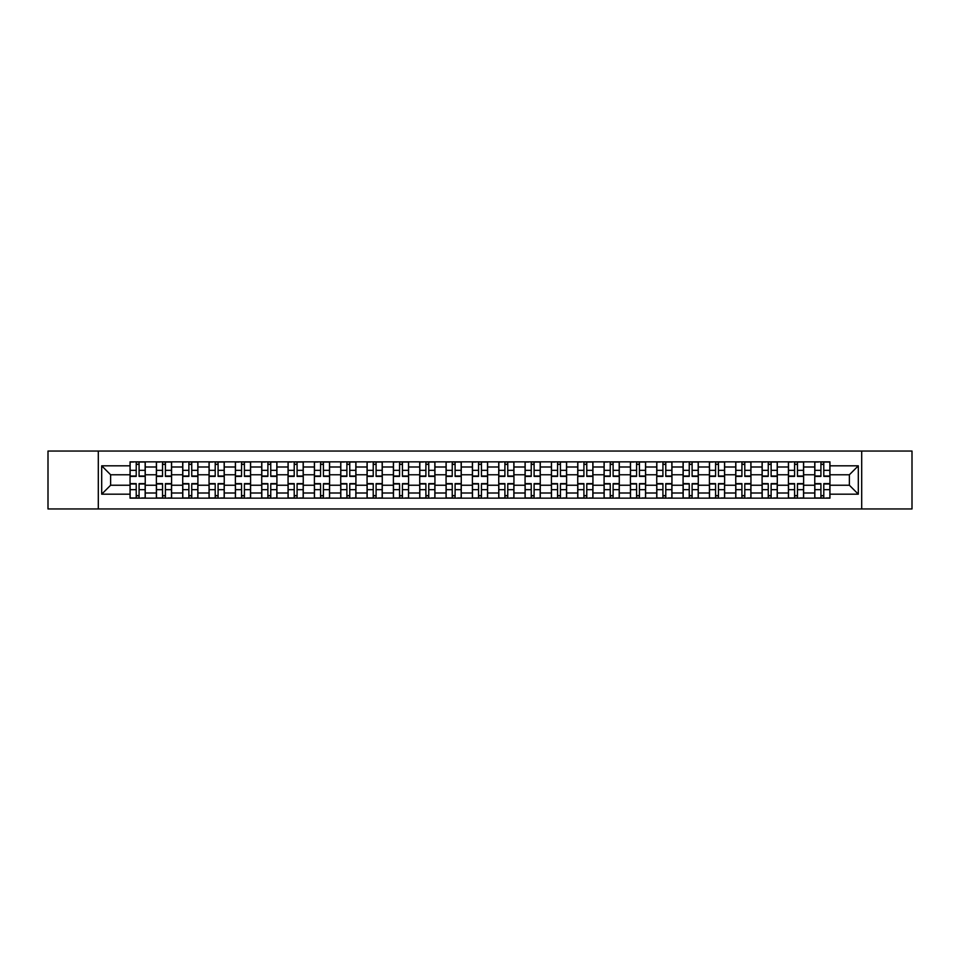<?xml version="1.0" encoding="UTF-8"?>
<svg xmlns="http://www.w3.org/2000/svg" width="960" height="960" viewBox="0 0 960 960"><rect width="100%" height="100%" fill="white"/><g stroke="black" fill="none" stroke-linecap="round" stroke-linejoin="round"><path stroke-width="1.44" d="M861.696 508.956L912 508.956L912 451.044L48 451.044L48 508.956L861.696 508.956L861.696 451.044M156.384 498.144L156.384 467.004L145.236 467.004L145.236 498.144M145.236 467.004L145.236 461.856M156.384 467.004L156.384 461.856M171.576 461.856L171.576 498.144M182.712 498.144L182.712 461.856M197.904 461.856L197.904 498.144M209.052 498.144L209.052 461.856M224.244 461.856L224.244 498.144M235.38 498.144L235.38 461.856M250.584 461.856L250.584 498.144M261.72 498.144L261.72 461.856M276.912 461.856L276.912 498.144M288.06 498.144L288.06 461.856M303.252 461.856L303.252 498.144M314.388 498.144L314.388 461.856M329.58 461.856L329.58 498.144M340.728 498.144L340.728 461.856M355.92 461.856L355.92 498.144M367.068 498.144L367.068 461.856M382.26 461.856L382.26 498.144M393.396 498.144L393.396 461.856M408.588 461.856L408.588 498.144M419.736 498.144L419.736 461.856M434.928 461.856L434.928 498.144M446.064 498.144L446.064 461.856M461.256 461.856L461.256 498.144M472.404 498.144L472.404 461.856M487.596 461.856L487.596 498.144M498.744 498.144L498.744 461.856M513.936 461.856L513.936 498.144M525.072 498.144L525.072 461.856M540.264 461.856L540.264 498.144M551.412 498.144L551.412 461.856M566.604 461.856L566.604 498.144M577.74 498.144L577.74 461.856M592.932 461.856L592.932 498.144M604.08 498.144L604.08 461.856M619.272 461.856L619.272 498.144M630.42 498.144L630.42 461.856M645.612 461.856L645.612 498.144M656.748 498.144L656.748 461.856M671.94 461.856L671.94 498.144M683.088 498.144L683.088 461.856M698.28 461.856L698.28 498.144M709.416 498.144L709.416 461.856M724.62 461.856L724.62 498.144M735.756 498.144L735.756 461.856M750.948 461.856L750.948 498.144M762.096 498.144L762.096 461.856M777.288 461.856L777.288 498.144M788.424 498.144L788.424 461.856M803.616 461.856L803.616 498.144M814.764 498.144L814.764 461.856M814.764 485.232L803.616 485.232M788.424 485.232L777.288 485.232M762.096 485.232L750.948 485.232M735.756 485.232L724.62 485.232M709.416 485.232L698.28 485.232M683.088 485.232L671.94 485.232M656.748 485.232L645.612 485.232M630.42 485.232L619.272 485.232M604.08 485.232L592.932 485.232M577.74 485.232L566.604 485.232M551.412 485.232L540.264 485.232M525.072 485.232L513.936 485.232M498.744 485.232L487.596 485.232M472.404 485.232L461.256 485.232M446.064 485.232L434.928 485.232M419.736 485.232L408.588 485.232M393.396 485.232L382.26 485.232M367.068 485.232L355.92 485.232M340.728 485.232L329.58 485.232M314.388 485.232L303.252 485.232M288.06 485.232L276.912 485.232M261.72 485.232L250.584 485.232M235.38 485.232L224.244 485.232M209.052 485.232L197.904 485.232M182.712 485.232L171.576 485.232M156.384 485.232L145.236 485.232M814.764 474.768L803.616 474.768M788.424 474.768L777.288 474.768M762.096 474.768L750.948 474.768M735.756 474.768L724.62 474.768M709.416 474.768L698.28 474.768M683.088 474.768L671.94 474.768M656.748 474.768L645.612 474.768M630.42 474.768L619.272 474.768M604.08 474.768L592.932 474.768M577.74 474.768L566.604 474.768M551.412 474.768L540.264 474.768M525.072 474.768L513.936 474.768M498.744 474.768L487.596 474.768M472.404 474.768L461.256 474.768M446.064 474.768L434.928 474.768M419.736 474.768L408.588 474.768M393.396 474.768L382.26 474.768M367.068 474.768L355.92 474.768M340.728 474.768L329.58 474.768M314.388 474.768L303.252 474.768M288.06 474.768L276.912 474.768M261.72 474.768L250.584 474.768M235.38 474.768L224.244 474.768M209.052 474.768L197.904 474.768M182.712 474.768L171.576 474.768M156.384 474.768L145.236 474.768M110.628 485.232L130.044 485.232L130.044 474.768L110.628 474.768L110.628 485.232L101.688 494.184L101.688 465.816L130.044 465.816L130.044 474.768M829.956 474.768L829.956 485.232L849.372 485.232L849.372 474.768L829.956 474.768L829.956 461.856L130.044 461.856L130.044 465.816M829.956 465.816L858.312 465.816L858.312 494.184L829.956 494.184L829.956 485.232M130.044 485.232L130.044 498.144L829.956 498.144L829.956 494.184M130.044 494.184L101.688 494.184M98.304 508.956L98.304 451.044M139.08 495.612L136.212 495.612M136.212 464.388L139.08 464.388M165.408 495.612L162.54 495.612M162.54 464.388L165.408 464.388M191.748 495.612L188.88 495.612M188.88 464.388L191.748 464.388M218.088 495.612L215.208 495.612M215.208 464.388L218.088 464.388M244.416 495.612L241.548 495.612M241.548 464.388L244.416 464.388M270.756 495.612L267.888 495.612M267.888 464.388L270.756 464.388M297.084 495.612L294.216 495.612M294.216 464.388L297.084 464.388M323.424 495.612L320.556 495.612M320.556 464.388L323.424 464.388M349.764 495.612L346.884 495.612M346.884 464.388L349.764 464.388M376.092 495.612L373.224 495.612M373.224 464.388L376.092 464.388M402.432 495.612L399.564 495.612M399.564 464.388L402.432 464.388M428.76 495.612L425.892 495.612M425.892 464.388L428.76 464.388M455.1 495.612L452.232 495.612M452.232 464.388L455.1 464.388M481.44 495.612L478.56 495.612M478.56 464.388L481.44 464.388M507.768 495.612L504.9 495.612M504.9 464.388L507.768 464.388M534.108 495.612L531.24 495.612M531.24 464.388L534.108 464.388M560.436 495.612L557.568 495.612M557.568 464.388L560.436 464.388M586.776 495.612L583.908 495.612M583.908 464.388L586.776 464.388M613.116 495.612L610.236 495.612M610.236 464.388L613.116 464.388M639.444 495.612L636.576 495.612M636.576 464.388L639.444 464.388M665.784 495.612L662.916 495.612M662.916 464.388L665.784 464.388M692.112 495.612L689.244 495.612M689.244 464.388L692.112 464.388M718.452 495.612L715.584 495.612M715.584 464.388L718.452 464.388M744.792 495.612L741.912 495.612M741.912 464.388L744.792 464.388M771.12 495.612L768.252 495.612M768.252 464.388L771.12 464.388M797.46 495.612L794.592 495.612M794.592 464.388L797.46 464.388M823.788 495.612L820.92 495.612M820.92 464.388L823.788 464.388M101.688 465.816L110.628 474.768M849.372 485.232L858.312 494.184M849.372 474.768L858.312 465.816M139.08 476.376L139.08 462.024L145.152 462.024L145.152 476.376L139.08 476.376M136.212 464.22L139.08 464.22M133.68 462.024L130.128 462.024L130.128 476.376L136.212 476.376L136.212 462.024L141.612 462.024M136.212 483.624L136.212 497.976L130.128 497.976L130.128 483.624L136.212 483.624M139.08 495.78L136.212 495.78M141.612 497.976L145.152 497.976L145.152 483.624L139.08 483.624L139.08 497.976L133.68 497.976M165.408 476.376L165.408 462.024L171.492 462.024L171.492 476.376L165.408 476.376M162.54 464.22L165.408 464.22M160.008 462.024L156.468 462.024L156.468 476.376L162.54 476.376L162.54 462.024L167.94 462.024M191.748 476.376L191.748 462.024L197.82 462.024L197.82 476.376L191.748 476.376M188.88 464.22L191.748 464.22M186.348 462.024L182.796 462.024L182.796 476.376L188.88 476.376L188.88 462.024L194.28 462.024M218.088 476.376L218.088 462.024L224.16 462.024L224.16 476.376L218.088 476.376M215.208 464.22L218.088 464.22M212.676 462.024L209.136 462.024L209.136 476.376L215.208 476.376L215.208 462.024L220.62 462.024M162.54 483.624L162.54 497.976L156.468 497.976L156.468 483.624L162.54 483.624M165.408 495.78L162.54 495.78M167.94 497.976L171.492 497.976L171.492 483.624L165.408 483.624L165.408 497.976L160.008 497.976M188.88 483.624L188.88 497.976L182.796 497.976L182.796 483.624L188.88 483.624M191.748 495.78L188.88 495.78M194.28 497.976L197.82 497.976L197.82 483.624L191.748 483.624L191.748 497.976L186.348 497.976M215.208 483.624L215.208 497.976L209.136 497.976L209.136 483.624L215.208 483.624M218.088 495.78L215.208 495.78M220.62 497.976L224.16 497.976L224.16 483.624L218.088 483.624L218.088 497.976L212.676 497.976M244.416 476.376L244.416 462.024L250.5 462.024L250.5 476.376L244.416 476.376M241.548 464.22L244.416 464.22M239.016 462.024L235.476 462.024L235.476 476.376L241.548 476.376L241.548 462.024L246.948 462.024M270.756 476.376L270.756 462.024L276.828 462.024L276.828 476.376L270.756 476.376M267.888 464.22L270.756 464.22M265.356 462.024L261.804 462.024L261.804 476.376L267.888 476.376L267.888 462.024L273.288 462.024M241.548 483.624L241.548 497.976L235.476 497.976L235.476 483.624L241.548 483.624M244.416 495.78L241.548 495.78M246.948 497.976L250.5 497.976L250.5 483.624L244.416 483.624L244.416 497.976L239.016 497.976M267.888 483.624L267.888 497.976L261.804 497.976L261.804 483.624L267.888 483.624M270.756 495.78L267.888 495.78M273.288 497.976L276.828 497.976L276.828 483.624L270.756 483.624L270.756 497.976L265.356 497.976M297.084 476.376L297.084 462.024L303.168 462.024L303.168 476.376L297.084 476.376M294.216 464.22L297.084 464.22M291.684 462.024L288.144 462.024L288.144 476.376L294.216 476.376L294.216 462.024L299.616 462.024M323.424 476.376L323.424 462.024L329.496 462.024L329.496 476.376L323.424 476.376M320.556 464.22L323.424 464.22M318.024 462.024L314.472 462.024L314.472 476.376L320.556 476.376L320.556 462.024L325.956 462.024M349.764 476.376L349.764 462.024L355.836 462.024L355.836 476.376L349.764 476.376M346.884 464.22L349.764 464.22M344.352 462.024L340.812 462.024L340.812 476.376L346.884 476.376L346.884 462.024L352.296 462.024M376.092 476.376L376.092 462.024L382.176 462.024L382.176 476.376L376.092 476.376M373.224 464.22L376.092 464.22M370.692 462.024L367.152 462.024L367.152 476.376L373.224 476.376L373.224 462.024L378.624 462.024M402.432 476.376L402.432 462.024L408.504 462.024L408.504 476.376L402.432 476.376M399.564 464.22L402.432 464.22M397.032 462.024L393.48 462.024L393.48 476.376L399.564 476.376L399.564 462.024L404.964 462.024M428.76 476.376L428.76 462.024L434.844 462.024L434.844 476.376L428.76 476.376M425.892 464.22L428.76 464.22M423.36 462.024L419.82 462.024L419.82 476.376L425.892 476.376L425.892 462.024L431.292 462.024M455.1 476.376L455.1 462.024L461.172 462.024L461.172 476.376L455.1 476.376M452.232 464.22L455.1 464.22M449.7 462.024L446.148 462.024L446.148 476.376L452.232 476.376L452.232 462.024L457.632 462.024M481.44 476.376L481.44 462.024L487.512 462.024L487.512 476.376L481.44 476.376M478.56 464.22L481.44 464.22M476.028 462.024L472.488 462.024L472.488 476.376L478.56 476.376L478.56 462.024L483.972 462.024M294.216 483.624L294.216 497.976L288.144 497.976L288.144 483.624L294.216 483.624M297.084 495.78L294.216 495.78M299.616 497.976L303.168 497.976L303.168 483.624L297.084 483.624L297.084 497.976L291.684 497.976M320.556 483.624L320.556 497.976L314.472 497.976L314.472 483.624L320.556 483.624M323.424 495.78L320.556 495.78M325.956 497.976L329.496 497.976L329.496 483.624L323.424 483.624L323.424 497.976L318.024 497.976M346.884 483.624L346.884 497.976L340.812 497.976L340.812 483.624L346.884 483.624M349.764 495.78L346.884 495.78M352.296 497.976L355.836 497.976L355.836 483.624L349.764 483.624L349.764 497.976L344.352 497.976M373.224 483.624L373.224 497.976L367.152 497.976L367.152 483.624L373.224 483.624M376.092 495.78L373.224 495.78M378.624 497.976L382.176 497.976L382.176 483.624L376.092 483.624L376.092 497.976L370.692 497.976M399.564 483.624L399.564 497.976L393.48 497.976L393.48 483.624L399.564 483.624M402.432 495.78L399.564 495.78M404.964 497.976L408.504 497.976L408.504 483.624L402.432 483.624L402.432 497.976L397.032 497.976M425.892 483.624L425.892 497.976L419.82 497.976L419.82 483.624L425.892 483.624M428.76 495.78L425.892 495.78M431.292 497.976L434.844 497.976L434.844 483.624L428.76 483.624L428.76 497.976L423.36 497.976M452.232 483.624L452.232 497.976L446.148 497.976L446.148 483.624L452.232 483.624M455.1 495.78L452.232 495.78M457.632 497.976L461.172 497.976L461.172 483.624L455.1 483.624L455.1 497.976L449.7 497.976M478.56 483.624L478.56 497.976L472.488 497.976L472.488 483.624L478.56 483.624M481.44 495.78L478.56 495.78M483.972 497.976L487.512 497.976L487.512 483.624L481.44 483.624L481.44 497.976L476.028 497.976M507.768 476.376L507.768 462.024L513.852 462.024L513.852 476.376L507.768 476.376M504.9 464.22L507.768 464.22M502.368 462.024L498.828 462.024L498.828 476.376L504.9 476.376L504.9 462.024L510.3 462.024M534.108 476.376L534.108 462.024L540.18 462.024L540.18 476.376L534.108 476.376M531.24 464.22L534.108 464.22M528.708 462.024L525.156 462.024L525.156 476.376L531.24 476.376L531.24 462.024L536.64 462.024M560.436 476.376L560.436 462.024L566.52 462.024L566.52 476.376L560.436 476.376M557.568 464.22L560.436 464.22M555.036 462.024L551.496 462.024L551.496 476.376L557.568 476.376L557.568 462.024L562.968 462.024M586.776 476.376L586.776 462.024L592.848 462.024L592.848 476.376L586.776 476.376M583.908 464.22L586.776 464.22M581.376 462.024L577.824 462.024L577.824 476.376L583.908 476.376L583.908 462.024L589.308 462.024M613.116 476.376L613.116 462.024L619.188 462.024L619.188 476.376L613.116 476.376M610.236 464.22L613.116 464.22M607.704 462.024L604.164 462.024L604.164 476.376L610.236 476.376L610.236 462.024L615.648 462.024M639.444 476.376L639.444 462.024L645.528 462.024L645.528 476.376L639.444 476.376M636.576 464.22L639.444 464.22M634.044 462.024L630.504 462.024L630.504 476.376L636.576 476.376L636.576 462.024L641.976 462.024M504.9 483.624L504.9 497.976L498.828 497.976L498.828 483.624L504.9 483.624M507.768 495.78L504.9 495.78M510.3 497.976L513.852 497.976L513.852 483.624L507.768 483.624L507.768 497.976L502.368 497.976M531.24 483.624L531.24 497.976L525.156 497.976L525.156 483.624L531.24 483.624M534.108 495.78L531.24 495.78M536.64 497.976L540.18 497.976L540.18 483.624L534.108 483.624L534.108 497.976L528.708 497.976M557.568 483.624L557.568 497.976L551.496 497.976L551.496 483.624L557.568 483.624M560.436 495.78L557.568 495.78M562.968 497.976L566.52 497.976L566.52 483.624L560.436 483.624L560.436 497.976L555.036 497.976M583.908 483.624L583.908 497.976L577.824 497.976L577.824 483.624L583.908 483.624M586.776 495.78L583.908 495.78M589.308 497.976L592.848 497.976L592.848 483.624L586.776 483.624L586.776 497.976L581.376 497.976M610.236 483.624L610.236 497.976L604.164 497.976L604.164 483.624L610.236 483.624M613.116 495.78L610.236 495.78M615.648 497.976L619.188 497.976L619.188 483.624L613.116 483.624L613.116 497.976L607.704 497.976M636.576 483.624L636.576 497.976L630.504 497.976L630.504 483.624L636.576 483.624M639.444 495.78L636.576 495.78M641.976 497.976L645.528 497.976L645.528 483.624L639.444 483.624L639.444 497.976L634.044 497.976M665.784 476.376L665.784 462.024L671.856 462.024L671.856 476.376L665.784 476.376M662.916 464.22L665.784 464.22M660.384 462.024L656.832 462.024L656.832 476.376L662.916 476.376L662.916 462.024L668.316 462.024M662.916 483.624L662.916 497.976L656.832 497.976L656.832 483.624L662.916 483.624M665.784 495.78L662.916 495.78M668.316 497.976L671.856 497.976L671.856 483.624L665.784 483.624L665.784 497.976L660.384 497.976M692.112 476.376L692.112 462.024L698.196 462.024L698.196 476.376L692.112 476.376M689.244 464.22L692.112 464.22M686.712 462.024L683.172 462.024L683.172 476.376L689.244 476.376L689.244 462.024L694.644 462.024M689.244 483.624L689.244 497.976L683.172 497.976L683.172 483.624L689.244 483.624M692.112 495.78L689.244 495.78M694.644 497.976L698.196 497.976L698.196 483.624L692.112 483.624L692.112 497.976L686.712 497.976M718.452 476.376L718.452 462.024L724.524 462.024L724.524 476.376L718.452 476.376M715.584 464.22L718.452 464.22M713.052 462.024L709.5 462.024L709.5 476.376L715.584 476.376L715.584 462.024L720.984 462.024M715.584 483.624L715.584 497.976L709.5 497.976L709.5 483.624L715.584 483.624M718.452 495.78L715.584 495.78M720.984 497.976L724.524 497.976L724.524 483.624L718.452 483.624L718.452 497.976L713.052 497.976M744.792 476.376L744.792 462.024L750.864 462.024L750.864 476.376L744.792 476.376M741.912 464.22L744.792 464.22M739.38 462.024L735.84 462.024L735.84 476.376L741.912 476.376L741.912 462.024L747.324 462.024M741.912 483.624L741.912 497.976L735.84 497.976L735.84 483.624L741.912 483.624M744.792 495.78L741.912 495.78M747.324 497.976L750.864 497.976L750.864 483.624L744.792 483.624L744.792 497.976L739.38 497.976M771.12 476.376L771.12 462.024L777.204 462.024L777.204 476.376L771.12 476.376M768.252 464.22L771.12 464.22M765.72 462.024L762.18 462.024L762.18 476.376L768.252 476.376L768.252 462.024L773.652 462.024M768.252 483.624L768.252 497.976L762.18 497.976L762.18 483.624L768.252 483.624M771.12 495.78L768.252 495.78M773.652 497.976L777.204 497.976L777.204 483.624L771.12 483.624L771.12 497.976L765.72 497.976M797.46 476.376L797.46 462.024L803.532 462.024L803.532 476.376L797.46 476.376M794.592 464.22L797.46 464.22M792.06 462.024L788.508 462.024L788.508 476.376L794.592 476.376L794.592 462.024L799.992 462.024M794.592 483.624L794.592 497.976L788.508 497.976L788.508 483.624L794.592 483.624M797.46 495.78L794.592 495.78M799.992 497.976L803.532 497.976L803.532 483.624L797.46 483.624L797.46 497.976L792.06 497.976M823.788 476.376L823.788 462.024L829.872 462.024L829.872 476.376L823.788 476.376M820.92 464.22L823.788 464.22M818.388 462.024L814.848 462.024L814.848 476.376L820.92 476.376L820.92 462.024L826.32 462.024M820.92 483.624L820.92 497.976L814.848 497.976L814.848 483.624L820.92 483.624M823.788 495.78L820.92 495.78M826.32 497.976L829.872 497.976L829.872 483.624L823.788 483.624L823.788 497.976L818.388 497.976M788.424 467.004L777.288 467.004M762.096 467.004L750.948 467.004M735.756 467.004L724.62 467.004M709.416 467.004L698.28 467.004M683.088 467.004L671.94 467.004M656.748 467.004L645.612 467.004M630.42 467.004L619.272 467.004M604.08 467.004L592.932 467.004M577.74 467.004L566.604 467.004M551.412 467.004L540.264 467.004M525.072 467.004L513.936 467.004M498.744 467.004L487.596 467.004M472.404 467.004L461.256 467.004M446.064 467.004L434.928 467.004M419.736 467.004L408.588 467.004M393.396 467.004L382.26 467.004M367.068 467.004L355.92 467.004M340.728 467.004L329.58 467.004M314.388 467.004L303.252 467.004M288.06 467.004L276.912 467.004M261.72 467.004L250.584 467.004M235.38 467.004L224.244 467.004M209.052 467.004L197.904 467.004M182.712 467.004L171.576 467.004M814.764 467.004L803.616 467.004M788.424 492.996L777.288 492.996M762.096 492.996L750.948 492.996M735.756 492.996L724.62 492.996M709.416 492.996L698.28 492.996M683.088 492.996L671.94 492.996M656.748 492.996L645.612 492.996M630.42 492.996L619.272 492.996M604.08 492.996L592.932 492.996M577.74 492.996L566.604 492.996M551.412 492.996L540.264 492.996M525.072 492.996L513.936 492.996M498.744 492.996L487.596 492.996M472.404 492.996L461.256 492.996M446.064 492.996L434.928 492.996M419.736 492.996L408.588 492.996M393.396 492.996L382.26 492.996M367.068 492.996L355.92 492.996M340.728 492.996L329.58 492.996M314.388 492.996L303.252 492.996M288.06 492.996L276.912 492.996M261.72 492.996L250.584 492.996M235.38 492.996L224.244 492.996M209.052 492.996L197.904 492.996M182.712 492.996L171.576 492.996M156.384 492.996L145.236 492.996M814.764 492.996L803.616 492.996M139.08 476.016L145.152 476.016M139.08 470.316L145.152 470.316M130.128 476.016L136.212 476.016M130.128 470.316L136.212 470.316M136.212 483.984L130.128 483.984M136.212 489.684L130.128 489.684M145.152 483.984L139.08 483.984M145.152 489.684L139.08 489.684M165.408 476.016L171.492 476.016M165.408 470.316L171.492 470.316M156.468 476.016L162.54 476.016M156.468 470.316L162.54 470.316M191.748 476.016L197.82 476.016M191.748 470.316L197.82 470.316M182.796 476.016L188.88 476.016M182.796 470.316L188.88 470.316M218.088 476.016L224.16 476.016M218.088 470.316L224.16 470.316M209.136 476.016L215.208 476.016M209.136 470.316L215.208 470.316M162.54 483.984L156.468 483.984M162.54 489.684L156.468 489.684M171.492 483.984L165.408 483.984M171.492 489.684L165.408 489.684M188.88 483.984L182.796 483.984M188.88 489.684L182.796 489.684M197.82 483.984L191.748 483.984M197.82 489.684L191.748 489.684M215.208 483.984L209.136 483.984M215.208 489.684L209.136 489.684M224.16 483.984L218.088 483.984M224.16 489.684L218.088 489.684M244.416 476.016L250.5 476.016M244.416 470.316L250.5 470.316M235.476 476.016L241.548 476.016M235.476 470.316L241.548 470.316M270.756 476.016L276.828 476.016M270.756 470.316L276.828 470.316M261.804 476.016L267.888 476.016M261.804 470.316L267.888 470.316M241.548 483.984L235.476 483.984M241.548 489.684L235.476 489.684M250.5 483.984L244.416 483.984M250.5 489.684L244.416 489.684M267.888 483.984L261.804 483.984M267.888 489.684L261.804 489.684M276.828 483.984L270.756 483.984M276.828 489.684L270.756 489.684M297.084 476.016L303.168 476.016M297.084 470.316L303.168 470.316M288.144 476.016L294.216 476.016M288.144 470.316L294.216 470.316M323.424 476.016L329.496 476.016M323.424 470.316L329.496 470.316M314.472 476.016L320.556 476.016M314.472 470.316L320.556 470.316M349.764 476.016L355.836 476.016M349.764 470.316L355.836 470.316M340.812 476.016L346.884 476.016M340.812 470.316L346.884 470.316M376.092 476.016L382.176 476.016M376.092 470.316L382.176 470.316M367.152 476.016L373.224 476.016M367.152 470.316L373.224 470.316M402.432 476.016L408.504 476.016M402.432 470.316L408.504 470.316M393.48 476.016L399.564 476.016M393.48 470.316L399.564 470.316M428.76 476.016L434.844 476.016M428.76 470.316L434.844 470.316M419.82 476.016L425.892 476.016M419.82 470.316L425.892 470.316M455.1 476.016L461.172 476.016M455.1 470.316L461.172 470.316M446.148 476.016L452.232 476.016M446.148 470.316L452.232 470.316M481.44 476.016L487.512 476.016M481.44 470.316L487.512 470.316M472.488 476.016L478.56 476.016M472.488 470.316L478.56 470.316M294.216 483.984L288.144 483.984M294.216 489.684L288.144 489.684M303.168 483.984L297.084 483.984M303.168 489.684L297.084 489.684M320.556 483.984L314.472 483.984M320.556 489.684L314.472 489.684M329.496 483.984L323.424 483.984M329.496 489.684L323.424 489.684M346.884 483.984L340.812 483.984M346.884 489.684L340.812 489.684M355.836 483.984L349.764 483.984M355.836 489.684L349.764 489.684M373.224 483.984L367.152 483.984M373.224 489.684L367.152 489.684M382.176 483.984L376.092 483.984M382.176 489.684L376.092 489.684M399.564 483.984L393.48 483.984M399.564 489.684L393.48 489.684M408.504 483.984L402.432 483.984M408.504 489.684L402.432 489.684M425.892 483.984L419.82 483.984M425.892 489.684L419.82 489.684M434.844 483.984L428.76 483.984M434.844 489.684L428.76 489.684M452.232 483.984L446.148 483.984M452.232 489.684L446.148 489.684M461.172 483.984L455.1 483.984M461.172 489.684L455.1 489.684M478.56 483.984L472.488 483.984M478.56 489.684L472.488 489.684M487.512 483.984L481.44 483.984M487.512 489.684L481.44 489.684M507.768 476.016L513.852 476.016M507.768 470.316L513.852 470.316M498.828 476.016L504.9 476.016M498.828 470.316L504.9 470.316M534.108 476.016L540.18 476.016M534.108 470.316L540.18 470.316M525.156 476.016L531.24 476.016M525.156 470.316L531.24 470.316M560.436 476.016L566.52 476.016M560.436 470.316L566.52 470.316M551.496 476.016L557.568 476.016M551.496 470.316L557.568 470.316M586.776 476.016L592.848 476.016M586.776 470.316L592.848 470.316M577.824 476.016L583.908 476.016M577.824 470.316L583.908 470.316M613.116 476.016L619.188 476.016M613.116 470.316L619.188 470.316M604.164 476.016L610.236 476.016M604.164 470.316L610.236 470.316M639.444 476.016L645.528 476.016M639.444 470.316L645.528 470.316M630.504 476.016L636.576 476.016M630.504 470.316L636.576 470.316M504.9 483.984L498.828 483.984M504.9 489.684L498.828 489.684M513.852 483.984L507.768 483.984M513.852 489.684L507.768 489.684M531.24 483.984L525.156 483.984M531.24 489.684L525.156 489.684M540.18 483.984L534.108 483.984M540.18 489.684L534.108 489.684M557.568 483.984L551.496 483.984M557.568 489.684L551.496 489.684M566.52 483.984L560.436 483.984M566.52 489.684L560.436 489.684M583.908 483.984L577.824 483.984M583.908 489.684L577.824 489.684M592.848 483.984L586.776 483.984M592.848 489.684L586.776 489.684M610.236 483.984L604.164 483.984M610.236 489.684L604.164 489.684M619.188 483.984L613.116 483.984M619.188 489.684L613.116 489.684M636.576 483.984L630.504 483.984M636.576 489.684L630.504 489.684M645.528 483.984L639.444 483.984M645.528 489.684L639.444 489.684M665.784 476.016L671.856 476.016M665.784 470.316L671.856 470.316M656.832 476.016L662.916 476.016M656.832 470.316L662.916 470.316M662.916 483.984L656.832 483.984M662.916 489.684L656.832 489.684M671.856 483.984L665.784 483.984M671.856 489.684L665.784 489.684M692.112 476.016L698.196 476.016M692.112 470.316L698.196 470.316M683.172 476.016L689.244 476.016M683.172 470.316L689.244 470.316M689.244 483.984L683.172 483.984M689.244 489.684L683.172 489.684M698.196 483.984L692.112 483.984M698.196 489.684L692.112 489.684M718.452 476.016L724.524 476.016M718.452 470.316L724.524 470.316M709.5 476.016L715.584 476.016M709.5 470.316L715.584 470.316M715.584 483.984L709.5 483.984M715.584 489.684L709.5 489.684M724.524 483.984L718.452 483.984M724.524 489.684L718.452 489.684M744.792 476.016L750.864 476.016M744.792 470.316L750.864 470.316M735.84 476.016L741.912 476.016M735.84 470.316L741.912 470.316M741.912 483.984L735.84 483.984M741.912 489.684L735.84 489.684M750.864 483.984L744.792 483.984M750.864 489.684L744.792 489.684M771.12 476.016L777.204 476.016M771.12 470.316L777.204 470.316M762.18 476.016L768.252 476.016M762.18 470.316L768.252 470.316M768.252 483.984L762.18 483.984M768.252 489.684L762.18 489.684M777.204 483.984L771.12 483.984M777.204 489.684L771.12 489.684M797.46 476.016L803.532 476.016M797.46 470.316L803.532 470.316M788.508 476.016L794.592 476.016M788.508 470.316L794.592 470.316M794.592 483.984L788.508 483.984M794.592 489.684L788.508 489.684M803.532 483.984L797.46 483.984M803.532 489.684L797.46 489.684M823.788 476.016L829.872 476.016M823.788 470.316L829.872 470.316M814.848 476.016L820.92 476.016M814.848 470.316L820.92 470.316M820.92 483.984L814.848 483.984M820.92 489.684L814.848 489.684M829.872 483.984L823.788 483.984M829.872 489.684L823.788 489.684"/></g></svg>
